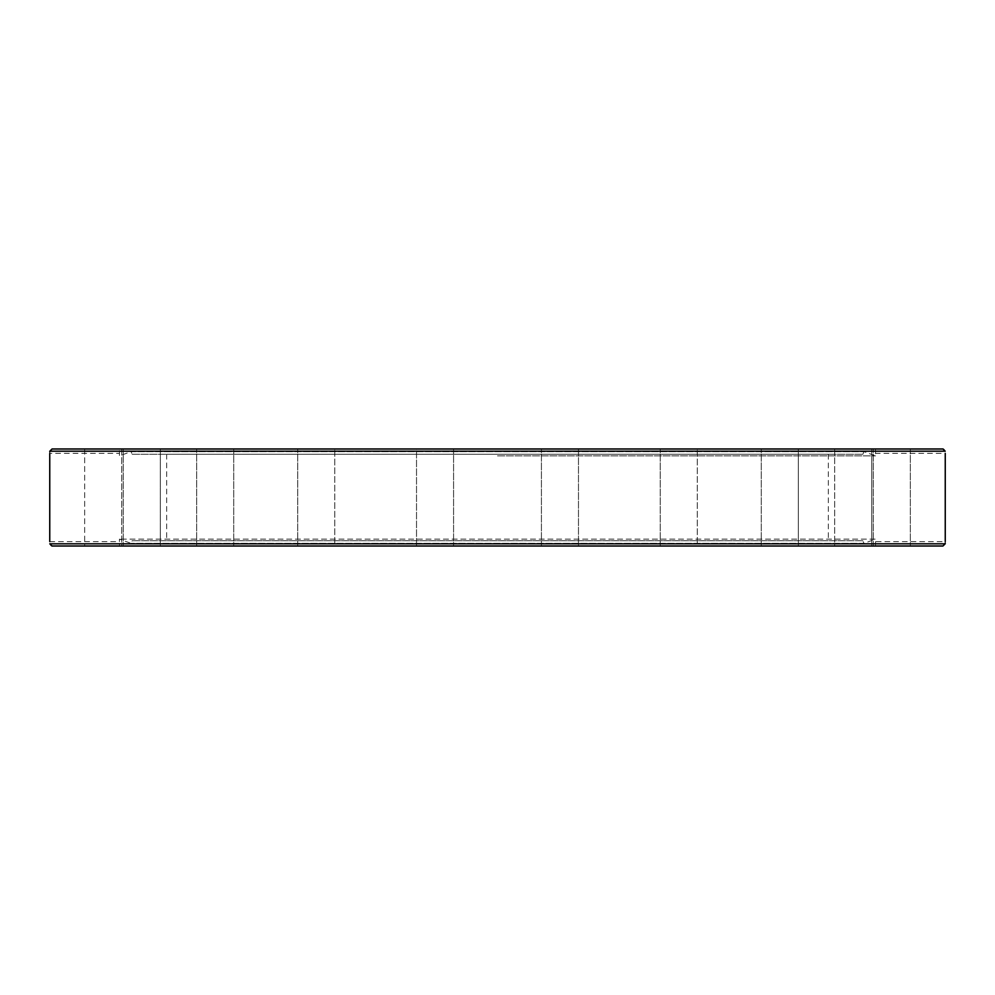 <?xml version="1.0" encoding="UTF-8"?>
<svg xmlns="http://www.w3.org/2000/svg" width="995" height="995" viewBox="0 0 995 995"><rect width="100%" height="100%" fill="white"/><g stroke="black" fill="none" stroke-linecap="round" stroke-linejoin="round"><path stroke-width="0.75" stroke-dasharray="4.97 3.73" d="M875.426 448.981C875.588 454.79 875.588 454.79 875.426 448.981C875.588 454.79 875.588 454.79 875.426 448.981L119.574 448.981C119.412 454.79 119.412 454.79 119.574 448.981C119.412 454.79 119.412 454.79 119.574 448.981L875.426 448.981M942.937 448.981L52.063 448.981L119.574 448.981L52.063 448.981L49.812 451.183C49.725 454.118 49.725 454.118 49.812 451.183L945.188 451.183C945.275 454.118 945.275 454.118 945.188 451.183L944.143 449.33M497.5 455.872L875.55 455.872L497.5 455.872M103.194 448.981L84.662 448.981L103.194 448.981M147.509 448.981L123.256 448.981L147.509 448.981M226.101 448.981L196.674 448.981L226.101 448.981M331.248 448.981L297.729 448.981L331.248 448.981M452.663 448.981L416.519 448.981L452.663 448.981M578.481 448.981L541.429 448.981L578.481 448.981L541.429 448.981L578.481 448.981L578.481 546.019L541.429 546.019L578.481 546.019L578.481 448.981M696.363 448.981L660.22 448.981L696.363 448.981M794.781 448.981L761.262 448.981L794.781 448.981M864.108 448.981L834.681 448.981L864.108 448.981M897.54 448.981L873.287 448.981L897.54 448.981M132.099 454.267L862.901 454.267L132.099 454.267L131.141 451.618L863.859 451.618L131.141 451.618L119.45 455.872L119.45 453.384L49.75 453.347M416.519 448.981L453.571 448.981L416.519 448.981L416.519 546.019L453.571 546.019L416.519 546.019L453.571 546.019L416.519 546.019L416.519 448.981M298.637 448.981L334.78 448.981L298.637 448.981M200.219 448.981L233.738 448.981L200.219 448.981M123.256 448.981L123.256 546.019L123.256 448.981L160.319 448.981L160.319 546.019L123.256 546.019L152.683 546.019M945.188 543.792L945.188 543.817C945.275 540.882 945.275 540.882 945.188 543.817L942.937 546.019L875.426 546.019C875.588 540.21 875.588 540.21 875.426 546.019C875.588 540.21 875.588 540.21 875.426 546.019L84.662 546.019L84.662 448.981L121.713 448.981L121.713 546.019L84.662 546.019L119.574 546.019C119.412 540.21 119.412 540.21 119.574 546.019C119.412 540.21 119.412 540.21 119.574 546.019L108.915 546.019M891.806 448.981L910.338 448.981L891.806 448.981M847.491 546.019L871.744 546.019L834.681 546.019L871.744 546.019L834.681 546.019L834.681 448.981L871.744 448.981L847.491 448.981M768.899 448.981L798.326 448.981L798.326 546.019L768.899 546.019M663.752 448.981L697.271 448.981L663.752 448.981M862.901 540.733L132.099 540.733L862.901 540.733L863.859 543.382L131.141 543.382L863.859 543.382L875.55 539.128L119.45 539.128L875.55 539.128L875.55 541.616L945.25 541.653M166.65 454.267L828.35 454.267L166.65 454.267L166.65 540.733L828.35 540.733L166.65 540.733M873.287 546.019L873.287 448.981L873.287 546.019L910.338 546.019L52.038 546.019M196.674 546.019L196.674 448.981L196.674 546.019L230.193 546.019M297.729 546.019L297.729 448.981L297.729 546.019L334.78 546.019L297.729 546.019L334.78 546.019L297.729 546.019L334.78 546.019L334.78 448.981L334.78 546.019M660.22 546.019L660.22 448.981L660.22 546.019L697.271 546.019L660.22 546.019L697.271 546.019L660.22 546.019L697.271 546.019L697.271 448.981L697.271 546.019M541.429 546.019L541.429 448.981L541.429 546.019L578.481 546.019M50.857 545.67L49.812 543.817L945.188 543.817M834.681 448.981L834.681 546.019L871.744 546.019L871.744 448.981L871.744 546.019M761.262 546.019L761.262 448.981L761.262 546.019L798.326 546.019L798.326 448.981M123.256 546.019L160.319 546.019L160.319 448.981M84.662 448.981L84.662 546.019L121.713 546.019L121.713 448.981M862.901 454.267L863.859 451.618L875.55 455.872L875.55 453.384L945.25 453.384M828.35 454.267L828.35 540.733M49.75 541.616L119.45 541.616L119.45 539.128L131.141 543.382L132.099 540.733M910.338 448.981L910.338 546.019L910.338 448.981M453.571 448.981L453.571 546.019L453.571 448.981M233.738 448.981L233.738 546.019L233.738 448.981"/><path stroke-width="1.49" d="M942.937 448.981L52.063 448.981L49.812 451.183L945.188 451.183C945.275 454.118 945.275 454.118 945.188 451.183L942.937 448.981L910.338 448.981L943.173 448.994M49.812 451.183C49.725 454.118 49.725 454.118 49.812 451.183L49.787 451.904M160.319 448.981L123.256 448.981M121.713 448.981L84.662 448.981M847.491 448.981L834.681 448.981M798.326 448.981L768.899 448.981M945.188 543.817C945.275 540.882 945.275 540.882 945.188 543.817L49.812 543.817C49.725 540.882 49.725 540.882 49.812 543.817C49.725 540.882 49.725 540.882 49.812 543.817L52.063 546.019L942.937 546.019L945.188 543.817M945.213 543.096L945.188 543.792M108.915 546.019L123.256 546.019M152.683 546.019L196.674 546.019M230.193 546.019L297.729 546.019M334.78 546.019L541.429 546.019M578.481 546.019L660.22 546.019M697.271 546.019L761.262 546.019M768.899 546.019L847.491 546.019M871.744 546.019L873.287 546.019M52.063 546.019L84.662 546.019L51.827 546.006M49.75 453.384L49.75 541.616M945.25 453.384L945.25 541.616"/></g></svg>

